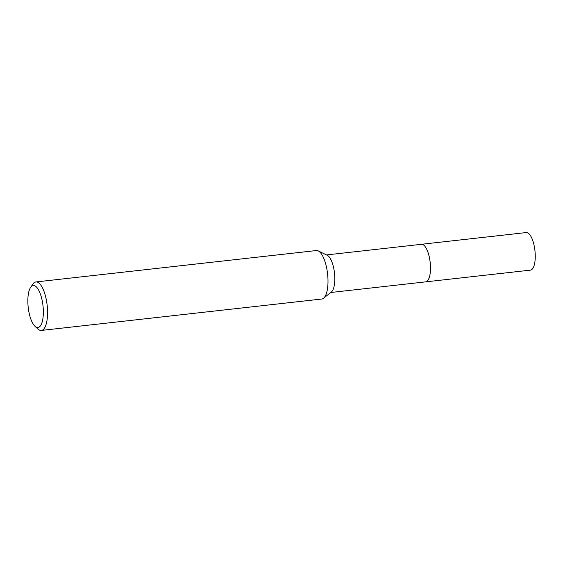 <?xml version="1.0" encoding="UTF-8"?>
<svg xmlns="http://www.w3.org/2000/svg" width="563" height="563" viewBox="0 0 563 563"><rect width="100%" height="100%" fill="white"/><g stroke="black" fill="none" stroke-linecap="round" stroke-linejoin="round"><path stroke-width="0.84" d="M421.265 244.328A18.91 6.65 83.6 0 1 421.455 244.293A18.903 6.65 83.6 0 1 429.836 259.937A18.903 6.65 83.6 0 1 427.275 281.064A18.903 6.65 83.6 0 1 425.656 281.873A18.91 6.65 83.6 0 1 425.466 281.894M421.321 244.321A18.903 6.65 83.6 0 1 429.815 259.74A18.903 6.65 83.6 0 1 427.282 281.064A18.903 6.65 83.6 0 1 425.522 281.887M30.634 287.376L32.9 284.09A24.392 8.579 83.6 0 1 33.815 282.999A24.392 8.579 83.6 0 1 35.905 281.95L316.336 250.549A24.392 8.579 83.6 0 1 318.25 250.922L327.272 255.299A18.903 6.65 83.6 0 1 334.457 272.689A18.903 6.65 83.6 0 1 331.614 291.775A18.903 6.65 83.6 0 1 331.382 291.979L323.549 298.242A24.392 8.579 83.6 0 1 321.762 299.03L41.331 330.432A24.392 8.579 83.6 0 1 37.932 329.01L34.997 326.308A21.141 7.439 83.6 0 1 28.206 307.356A21.141 7.439 83.6 0 1 30.634 287.376A21.141 7.439 83.6 0 1 31.429 286.433A21.141 7.439 83.6 0 1 42.141 300.361A21.141 7.439 83.6 0 1 39.755 326.624A21.141 7.439 83.6 0 1 34.997 326.308M318.25 250.922A24.392 8.579 83.6 0 1 327.525 273.358A24.392 8.579 83.6 0 1 323.852 297.982A24.392 8.579 83.6 0 1 323.549 298.242M35.905 281.95A24.392 8.579 83.6 0 1 46.729 302.12A24.392 8.579 83.6 0 1 43.421 329.383A24.392 8.579 83.6 0 1 41.331 330.432M425.663 281.88A18.91 6.65 83.6 0 0 429.414 257.572A18.91 6.65 83.6 0 0 421.455 244.293L526.229 232.568A18.903 6.65 83.6 0 1 534.181 245.841A18.903 6.65 83.6 0 1 530.43 270.141L330.72 292.5M421.448 244.307L326.512 254.933"/></g></svg>
